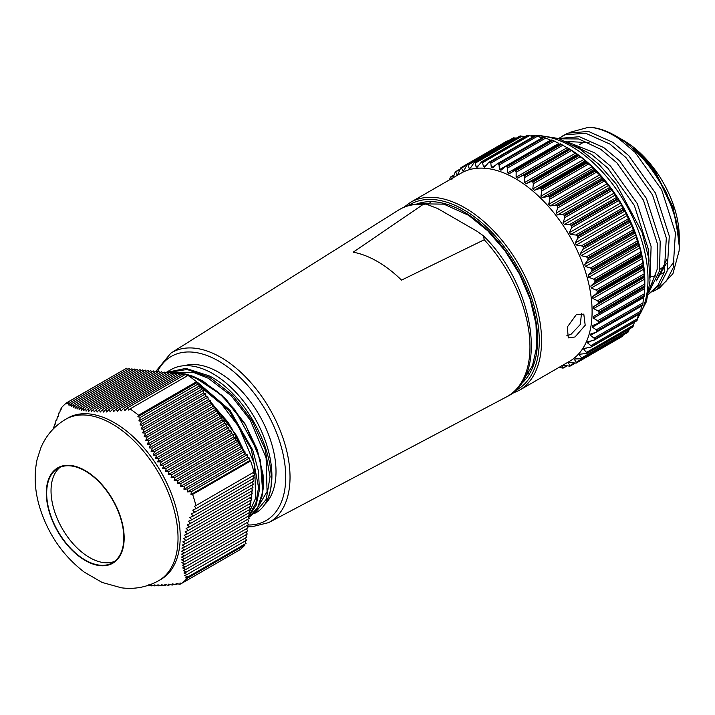 <?xml version="1.0" encoding="UTF-8"?>
<svg xmlns="http://www.w3.org/2000/svg" width="715" height="715" viewBox="0 0 715 715"><rect width="100%" height="100%" fill="white"/><g stroke="black" fill="none" stroke-linecap="round" stroke-linejoin="round"><path stroke-width="1.07" d="M244.682 454.088L231.285 427.445L212.605 404.243M197.68 382.471L229.953 410.195L252.717 450.039L258.365 470.747L259.482 489.677L256.059 505.478L248.4 516.963M170.081 373.06L185.167 373.909L192.71 376.206L202.667 380.872L225.583 398.693L245.013 423.816L257.248 449.521L263.102 474.939L263.263 488.193L261.94 496.684L257.436 508.133L252.878 514.067L248.668 517.517L257.838 507.275L262.664 491.831L262.575 472.749L257.543 451.388L234.752 409.597L218.701 392.642L201.299 380.38L185.766 374.204M185.739 374.195L172.342 372.881M265.211 503.583A83.467 48.191 60 0 0 212.882 373.686A83.467 48.191 60 0 0 171.153 369.557L165.996 372.533L185.864 368.395L209.146 375.849C252.958 397.486 285.401 473.991 265.211 503.583C262.494 508.186 258.91 511.475 254.46 513.45L266.266 499.338L270.038 476.771L265.05 449.145L252.002 420.536L232.724 395.386L209.987 377.502L187.089 369.485L167.247 372.64M567.737 147.969A108.591 62.697 60 0 1 568.032 148.139A108.591 62.697 60 0 1 573.001 151.196A108.591 62.697 60 0 1 644.814 281.138L644.814 285.768A113.453 65.503 60 0 1 644.814 286.402L644.787 287.072L598.258 313.939M513.844 170.608L560.247 143.813L560.828 144.081A113.453 65.503 60 0 1 561.382 144.367L569.515 149.167A113.453 65.503 60 0 1 569.792 149.346A113.453 65.503 60 0 1 570.061 149.524L578.14 155.307A113.453 65.503 60 0 1 578.685 155.727L583.941 159.418L586.613 162.421A113.453 65.503 60 0 1 587.14 162.904L592.038 166.693L594.826 170.429A113.453 65.503 60 0 1 595.336 170.974L601.288 176.417L602.682 179.242A113.453 65.503 60 0 1 603.165 179.831L608.626 185.382L610.092 188.76A113.453 65.503 60 0 1 610.547 189.386L614.212 193.077L616.965 198.85A113.453 65.503 60 0 1 617.385 199.512L620.611 203.051L623.23 209.424A113.453 65.503 60 0 1 623.605 210.103L626.385 213.428L628.807 220.327A113.453 65.503 60 0 1 629.137 221.033L631.461 224.09L633.633 231.454A113.453 65.503 60 0 1 633.91 232.169L635.796 234.895L637.646 242.671A113.453 65.503 60 0 1 637.869 243.386L639.898 247.801L640.801 253.834A113.453 65.503 60 0 1 640.971 254.54L641.999 256.479L643.062 264.827A113.453 65.503 60 0 1 643.178 265.515L644.412 275.516A113.453 65.503 60 0 1 644.465 276.178L644.814 285.768L598.973 312.232A113.453 65.503 60 0 1 598.964 312.875L644.814 286.402L644.787 287.072L598.151 314.01L598.964 312.875M644.287 295.474L598.437 321.938L597.651 320.74L593.459 318.166L644.599 288.645L644.287 295.474A113.453 65.503 60 0 1 644.215 296.073L597.338 323.6L644.108 296.627M642.821 304.51L596.971 330.982L596.301 329.812L592.377 327.157L643.518 297.637L642.821 304.51A113.453 65.503 60 0 1 642.696 305.064L642.454 305.466M641.543 305.922L640.434 312.777A113.453 65.503 60 0 1 640.247 313.277L639.916 313.536M638.468 314.537L637.163 320.186A113.453 65.503 60 0 1 636.922 320.624L636.502 320.722M634.428 322.197L633.034 326.63A113.453 65.503 60 0 1 632.748 327.005L586.899 353.469L580.294 354.139L579.382 355.132L579.391 354.336M629.397 328.998L628.11 332.046A113.453 65.503 60 0 1 627.77 332.359L627.216 332.135M623.364 334.915L622.434 336.372A113.453 65.503 60 0 1 622.05 336.604L621.442 336.229M520.288 181.628A108.591 62.697 60 0 1 587.167 277.465A108.591 62.697 60 0 1 569.605 361.281L519.072 390.462A108.591 62.697 60 0 0 536.634 306.646A108.591 62.697 60 0 0 469.746 210.809A108.591 62.697 60 0 0 410.481 202.372L461.014 173.191A108.591 62.697 60 0 1 520.288 181.628M559.041 367.385L562.83 368.1A113.453 65.503 60 0 0 563.295 368.019L561.74 365.562M563.295 368.019L566.387 365.83M562.893 365.177L569.819 366.178A113.453 65.503 60 0 0 570.248 366.017L568.264 362.719M570.248 366.017L570.302 365.383L574.154 363.157M569.283 362.612L568.255 363.202L569.435 362.621L576.21 363.077L622.05 336.604M622.434 336.372L576.594 362.836A113.453 65.503 60 0 1 576.21 363.077L622.041 336.613M576.594 362.836L574.163 359.082M575.512 358.93L574.163 359.717L575.209 358.921L581.93 358.823L627.77 332.359M627.663 332.43L581.93 358.823A113.453 65.503 60 0 0 582.269 358.51L579.382 355.132L581.152 354.104M632.578 327.166L586.899 353.469A113.453 65.503 60 0 0 587.194 353.094L583.86 349.51L584.629 348.33L591.082 347.088L636.922 320.624M583.869 348.545L584.629 348.33M636.725 320.865L591.082 347.088A113.453 65.503 60 0 0 591.314 346.65L590.894 345.604L587.551 342.923L588.159 341.564L593.173 340.528L640.247 313.277M587.56 341.779L588.159 341.564M593.173 340.528L594.406 339.75A113.453 65.503 60 0 0 594.594 339.25L594.04 338.132L590.393 335.442L590.84 333.923L596.256 332.225L642.526 305.511M595.702 332.457L642.696 305.064M596.971 330.982A113.453 65.503 60 0 1 596.846 331.528M592.377 327.157L592.655 325.495L597.338 323.6M598.437 321.938A113.453 65.503 60 0 1 598.375 322.536M593.459 318.166L593.557 316.379L598.035 314.064M598.973 312.232L598.071 311.016L593.638 308.576L593.566 306.681L597.803 303.964L598.616 302.651L644.465 276.178M644.412 275.516L598.562 301.98A113.453 65.503 60 0 1 598.616 302.651M598.562 301.98L597.543 300.765L592.905 298.486L592.655 296.519L596.641 293.409L597.338 291.988L643.178 265.515M643.062 264.827L597.222 291.291A113.453 65.503 60 0 1 597.338 291.988M597.222 291.291L596.096 290.093L591.269 288.029L590.858 286L594.558 282.523L595.13 281.013L640.971 254.54M640.801 253.834L594.96 280.307A113.453 65.503 60 0 1 595.13 281.013M594.96 280.307L593.736 279.136L588.749 277.322L588.177 275.266L591.582 271.441L592.029 269.85L637.869 243.386M637.646 242.671L591.806 269.135A113.453 65.503 60 0 1 592.029 269.85M591.806 269.135L590.492 268.018L585.388 266.498L584.647 264.425L587.748 260.296L588.07 258.633L633.91 232.169M633.633 231.454L587.784 257.927A113.453 65.503 60 0 1 588.07 258.633M587.784 257.927L586.398 256.873L581.206 255.666L580.321 253.611L583.091 249.204L583.297 247.497L629.137 221.033M628.807 220.327L582.966 246.8A113.453 65.503 60 0 1 583.297 247.497M582.966 246.8L581.51 245.826L576.263 244.977L575.244 242.957L577.684 238.309L577.765 236.576L623.605 210.103M623.23 209.424L577.389 235.887A113.453 65.503 60 0 1 577.765 236.576M577.389 235.887L576.049 235.038L570.615 234.529L569.471 232.581L571.58 227.728L571.544 225.985L617.385 199.512M616.965 198.85L571.124 225.323A113.453 65.503 60 0 1 571.544 225.985M571.124 225.323L569.998 224.599L564.332 224.474L563.062 222.606L564.85 217.592L564.707 215.85L610.547 189.386M610.092 188.76L564.251 215.224A113.453 65.503 60 0 1 564.707 215.85M564.251 215.224L562.669 214.58L557.477 214.902L556.118 213.142L557.575 208.011L557.325 206.295L603.165 179.831M602.682 179.242L556.842 205.714A113.453 65.503 60 0 1 557.325 206.295M556.842 205.714L555.242 205.205L550.148 205.947L548.7 204.32L549.835 199.119L549.495 197.438L595.336 170.974M594.826 170.429L548.977 196.902A113.453 65.503 60 0 1 549.495 197.438M548.977 196.902L547.377 196.536L542.408 197.706L540.898 196.223L541.729 190.994L541.3 189.368L587.14 162.904M586.613 162.421L540.772 188.885A113.453 65.503 60 0 1 541.3 189.368M540.772 188.885L539.173 188.671L534.364 190.27L532.8 188.948L533.345 183.746L532.845 182.191L578.685 155.727M578.14 155.307L532.3 181.771A113.453 65.503 60 0 1 532.845 182.191M532.3 181.771L530.727 181.708L526.106 183.728L524.515 182.593L524.783 177.454L524.22 175.988L570.061 149.524M569.515 149.167L523.666 175.631A113.453 65.503 60 0 1 523.943 175.81A113.453 65.503 60 0 1 524.22 175.988M575.048 336.971L585.201 325.271L583.798 314.135L576.344 314.609L567.308 327.023L568.3 337.891L575.048 336.971M569.846 132.364L588.892 127.19A90.054 51.989 60 0 1 615.57 135.823L623.507 140.408A78.838 45.519 60 0 1 627.118 142.625A78.838 45.519 60 0 1 679.25 236.96L679.25 241.581L673.047 207.028L655.726 172.646L673.441 210.603M674.075 261.046A78.838 45.519 60 0 1 667.604 269.609M664.36 272.156A78.838 45.519 60 0 1 662.108 273.496M661.563 273.782A78.838 45.519 60 0 1 658.435 275.105M655.709 275.91A78.838 45.519 60 0 1 654.386 276.196M653.93 276.276A78.838 45.519 60 0 1 650.31 276.687M615.57 135.823A90.054 51.989 60 0 1 619.699 138.361A90.054 51.989 60 0 1 679.25 246.121A90.054 51.989 60 0 1 679.107 250.929L672.931 273.702L659.534 287.957L653.394 291.282M679.25 246.121L675.943 219.585L666.434 192.612L651.794 167.828L633.606 147.978C641.695 154.842 649.068 163.065 655.726 172.646M650.105 277.527L651.097 246.559L637.253 203.569L610.592 166.175L594.657 152.813L565.699 141.293M574.1 145.529L591.663 154.547L607.723 168.034L634.348 205.473L648.121 248.463L649.077 261.198M559.407 138.826L578.775 138.96L600.752 149.292L616.822 162.779L643.446 200.218L657.219 243.216L657.165 269.349L649.095 290.227M648.684 292.658L659.552 270.77L660.195 241.312L646.351 198.314L619.691 160.92L603.755 147.567L579.409 136.708L558.478 138.513M558.996 138.281L564.966 134.822L585.567 133.196L609.85 144.046L625.92 157.532L652.545 194.972L666.317 237.961L664.298 272.352L657.818 285.508L648.344 294.401M648.335 294.428L660.311 284.445L667.113 271.191L669.294 236.057L655.449 193.068L628.789 155.673L612.844 142.312L588.499 131.453L567.862 133.133L561.936 136.333M588.892 127.19C598.446 127.833 608.465 131.703 618.949 138.79L635.018 152.277L661.643 189.716L675.416 232.706L673.199 267.732L666.398 280.95L656.54 289.691M581.465 313.322L580.357 324.422L571.008 334.334L566.763 335.836M519.885 136.52L474.206 162.493L470.461 167.998L469.174 168.365L467.681 164.325L513.522 137.861L516.373 138.102M535.079 135.859L488.327 162.85L485.011 166.765L483.555 166.684L482.178 161.688L528.019 135.224A113.453 65.503 60 0 0 527.527 135.233L481.687 161.697L477.513 166.801L476.127 166.935L475.269 162.805L474.671 162.403L520.511 135.939L524.703 136.753M528.019 135.224L533.283 136.699M513.504 170.805L560.247 143.804L560.828 144.081L509.33 173.638L507.739 172.905L507.543 168.034L506.89 166.792L552.731 140.319A113.453 65.503 60 0 0 552.186 140.104L504.915 166.988L501.018 170.206L499.445 169.678L499.061 165.013L498.382 163.896L544.222 137.423A113.453 65.503 60 0 0 543.686 137.28L496.496 164.325L492.876 167.909L491.357 167.596L490.803 163.172L490.106 162.189L535.955 135.716L542.497 138.075M544.222 137.423L550.586 140.158L499.445 169.678M552.731 140.319L558.88 143.375L507.739 172.905M523.666 175.631L522.138 175.729L517.731 178.169L516.123 177.222L516.15 172.199L515.533 170.84L561.382 144.367M484.225 239.757L401.535 280.119A104.613 60.4 -120 0 0 377.359 261.467A104.613 60.4 -120 0 0 353.174 252.198L423.092 204.463L425.997 204.034L437.598 208.503L477.218 231.383L483.501 235.887L484.225 239.757A107.902 62.294 60 0 1 506.435 396.932L268.688 522.602A97.866 56.503 60 0 0 285.044 444.551A97.866 56.503 60 0 0 220.828 357.357A97.866 56.503 60 0 0 170.849 353.139L398.559 210.076A107.902 62.294 60 0 1 423.092 204.463M158.739 580.66L160.92 579.4A93.138 53.777 -120 0 0 175.22 504.835A93.138 53.777 -120 0 0 67.773 418.069L65.592 419.33C54.134 426.194 45.849 435.775 40.746 448.064L37.091 459.557C33.864 475.001 34.722 490.883 39.674 507.212C48.012 534.007 62.875 555.644 84.263 572.125L102.084 582.43L121.425 587.81C134.626 589.535 147.058 587.149 158.739 580.66A93.138 53.777 -120 0 0 173.039 506.095A93.138 53.777 -120 0 0 65.592 419.33M195.946 505.585L253.95 472.097A107.241 61.919 -120 0 0 250.643 460.952L192.639 494.44A107.241 61.919 -120 0 1 194.4 500.008A107.241 61.919 -120 0 1 195.946 505.585L194.382 506.292L196.312 508.508L192.746 510.126L194.739 512.306L191.2 513.906L193.273 516.042L189.761 517.633L191.897 519.725L188.429 521.289L190.637 523.344L187.196 524.89L189.475 526.91L186.088 528.421L188.438 530.396L185.087 531.889L187.509 533.828L184.202 535.294L186.695 537.179L183.451 538.618L186.007 540.469L182.817 541.872L185.444 543.686L182.307 545.062L184.997 546.832L181.923 548.173L184.676 549.915L181.673 551.211L184.479 552.918L181.538 554.17L184.407 555.85L181.53 557.065L184.452 558.71L181.646 559.89L184.613 561.507L181.887 562.642L184.899 564.233L182.236 565.333L185.292 566.906L182.7 567.951L185.793 569.506L183.272 570.516L186.401 572.045L183.943 573.019L187.107 574.529L184.72 575.459L187.911 576.951L185.596 577.845L186.972 578.48A107.241 61.919 -120 0 1 181.69 583.36L180.01 582.975L179.903 584.316L176.069 583.422L176.024 584.736L172.217 583.824L172.244 585.093L168.472 584.164L168.57 585.388L164.825 584.45L164.995 585.63L161.295 584.664L161.527 585.808L157.872 584.816L158.176 585.925L154.565 584.906L154.941 585.969L151.374 584.924L151.821 585.942L148.309 584.87L148.827 585.853L147.782 585.514M60.239 467.19A54.546 31.496 -120 0 0 53.956 509.446A54.546 31.496 -120 0 0 114.606 561.364M120.889 519.117A54.546 31.496 -120 0 0 57.969 468.298A54.546 31.496 -120 0 0 49.594 511.967A54.546 31.496 -120 0 0 112.514 562.776A54.546 31.496 -120 0 0 120.889 519.117M184.264 365.714A81.036 46.788 60 0 1 218.71 372.318A81.036 46.788 60 0 1 269.984 438.545A81.036 46.788 60 0 1 264.496 504.701M170.992 372.944L193.077 372.247L208.36 378.289L231.32 395.842L250.339 420.241L266.114 457.913L267.07 491.607L256.131 510.161M198.984 386.073L199.691 386.493M201.067 387.324L221.784 404.449L238.873 426.855L254.656 464.527L255.604 498.221L249.606 511.654M124.991 369.163L66.942 402.599A107.241 61.919 -120 0 0 61.669 407.479L61.365 409.078L60.409 409.186L61.454 408.587M196.571 381.712A107.241 61.919 -120 0 0 187.991 375.447L129.987 408.935A107.241 61.919 -120 0 1 138.567 415.201L196.571 381.712L196.688 382.811L198.725 383.687L198.993 386.189L201.04 387.065L201.299 389.577L203.346 390.444L203.614 392.955L205.652 393.822L205.92 396.333L207.958 397.209L208.226 399.721L210.273 400.588L210.532 403.099L212.578 403.966L212.847 406.478L214.884 407.353L215.152 409.865L217.19 410.732L217.458 413.243L219.496 414.11L219.764 416.622L221.811 417.497L222.07 420L224.117 420.876L224.385 423.387L226.423 424.254L226.691 426.766L228.728 427.633L228.997 430.144L231.043 431.02L231.303 433.531L233.349 434.398L233.617 436.91L235.655 437.777L235.923 440.288L237.961 441.164L238.229 443.675L240.267 444.542L240.535 447.054L242.582 447.921L242.841 450.432L244.888 451.308L245.156 453.819L247.193 454.686L247.462 457.198L249.499 458.065L249.767 460.576L250.643 460.952M181.69 583.36L239.695 549.871A107.241 61.919 -120 0 0 244.968 544.991L186.972 578.48M66.942 402.599L66.915 403.966L68.39 401.839L126.564 368.252L127.681 369.432M68.39 401.839L68.354 404.958L69.891 402.795L129.254 368.52L130.371 369.7M69.891 402.795L69.891 405.897L71.491 403.689L131.944 368.788L133.061 369.968M71.491 403.689L71.518 406.781L73.198 404.529L134.635 369.056L135.752 370.236M73.198 404.529L73.261 407.604L75.004 405.307L137.325 369.333L138.442 370.504M75.004 405.307L75.102 408.354L76.925 406.022L140.015 369.601L141.132 370.781M76.925 406.022L77.059 409.052L78.954 406.674L142.705 369.87L143.822 371.049M78.954 406.674L79.133 409.677L81.099 407.264L145.395 370.138L146.512 371.317M81.099 407.264L81.331 410.231L83.36 407.773L148.085 370.406L149.203 371.586M83.36 407.773L83.646 410.723L85.746 408.22L150.776 370.674L151.893 371.854M85.746 408.22L86.086 411.134L88.249 408.605L153.466 370.951L154.583 372.131M88.249 408.605L88.651 411.474L90.877 408.909L156.156 371.219L157.273 372.399M90.877 408.909L91.341 411.742L93.629 409.141L158.846 371.487L159.963 372.667M93.629 409.141L94.157 411.938L96.507 409.302L161.536 371.755L162.654 372.935M96.507 409.302L97.097 412.063L99.51 409.391L164.227 372.023L165.344 373.203M99.51 409.391L100.172 412.117L102.629 409.418L166.917 372.3L168.034 373.471M102.629 409.418L103.353 412.099L105.865 409.373L169.607 372.569L170.724 373.748M105.865 409.373L106.66 412.019L109.216 409.257L172.297 372.837L173.414 374.017M109.216 409.257L110.092 411.858L112.684 409.078L174.987 373.105L176.105 374.285M112.684 409.078L113.622 411.643L116.259 408.837L177.678 373.373L178.795 374.553M116.259 408.837L117.269 411.357L119.932 408.542L180.368 373.641L181.485 374.821M119.932 408.542L121.023 411.018L123.713 408.176L183.058 373.918L184.175 375.098M123.713 408.176L124.866 410.616L127.592 407.765L185.757 374.186L187.321 375.84M253.307 472.463L254.486 474.921L196.312 508.508M253.021 475.77L254.102 478.031L194.739 512.306M252.636 478.88L253.718 481.141L193.273 516.042M252.252 481.99L253.333 484.261L191.897 519.725M251.868 485.101L252.958 487.371L190.637 523.344M251.483 488.22L252.574 490.481L189.475 526.91M251.108 491.33L252.189 493.591L188.438 530.396M250.724 494.44L251.805 496.702L187.509 533.828M250.339 497.551L251.421 499.812L186.695 537.179M249.955 500.661L251.045 502.922L186.007 540.469M249.571 503.771L250.661 506.032L185.444 543.686M249.195 506.881L250.277 509.151L184.997 546.832M248.811 509.992L249.893 512.262L184.676 549.915M248.427 513.111L249.508 515.372L184.479 552.918M248.042 516.221L249.133 518.482L184.407 555.85M247.658 519.331L248.749 521.593L184.452 558.71M247.283 522.442L248.364 524.703L184.613 561.507M246.898 525.552L247.98 527.813L184.899 564.233M246.514 528.662L247.596 530.923L185.292 566.906M246.13 531.772L247.22 534.042L185.793 569.506M245.745 534.883L246.836 537.153L186.401 572.045M245.37 538.002L246.452 540.263L187.107 574.529M244.986 541.112L246.067 543.373L187.911 576.951M244.602 544.222L244.968 544.991M138.567 415.201L137.834 416.791L140.551 417.274L138.889 420.894L141.677 421.332L140.042 424.942L142.893 425.345L141.284 428.937L144.216 429.295L142.643 432.87L145.637 433.183L144.108 436.74L147.174 437.017L145.681 440.538L148.818 440.78L147.37 444.283L150.588 444.471L149.185 447.947L152.465 448.099L151.115 451.54L154.467 451.657L153.171 455.071L156.585 455.151L155.352 458.521L158.837 458.565L157.666 461.908L161.206 461.908L160.097 465.215L163.699 465.179L162.662 468.45L166.318 468.388L165.344 471.614L169.053 471.516L168.15 474.706L171.904 474.581L171.073 477.727L174.88 477.584L174.12 480.686L177.964 480.516L177.266 483.581L181.154 483.385L180.538 486.406L184.452 486.2L183.898 489.176L187.848 488.953L187.366 491.893L191.343 491.643L190.932 494.548L192.639 494.44M127.592 407.765L128.816 410.169L129.987 408.935M53.402 428.803L54.733 424.031L55.404 424.075L55.993 420.411L56.744 420.42L57.37 416.729L58.183 416.693L58.845 412.984L59.729 412.913L60.409 409.186M179.903 584.316L181.601 583.333M176.024 584.736L177.651 583.798M172.244 585.093L173.79 584.2M168.57 585.388L170.027 584.548M164.995 585.63L166.372 584.834M161.527 585.808L162.823 585.067M158.176 585.925L159.382 585.227M154.941 585.969L156.058 585.326M151.821 585.942L152.849 585.353M148.827 585.853L149.757 585.317M190.932 494.548L249.767 460.576M191.343 491.643L249.499 458.065M187.366 491.893L247.462 457.198M187.848 488.953L247.193 454.686M183.898 489.176L245.156 453.819M184.452 486.2L244.888 451.308M180.538 486.406L242.841 450.432M181.154 483.385L242.582 447.921L236.406 435.372L210.389 401.687M177.266 483.581L240.535 447.054M177.964 480.516L240.267 444.542M174.12 480.686L238.229 443.675M174.88 477.584L237.961 441.164M171.073 477.727L235.923 440.288M171.904 474.581L235.655 437.777M168.15 474.706L233.617 436.91M169.053 471.516L233.349 434.398M165.344 471.614L231.303 433.531M166.318 468.388L231.043 431.02M162.662 468.45L228.997 430.144M163.699 465.179L228.728 427.633M160.097 465.215L226.691 426.766M161.206 461.908L226.423 424.254M157.666 461.908L224.385 423.387M158.837 458.565L224.117 420.876M155.352 458.521L222.07 420M156.585 455.151L221.811 417.497M153.171 455.071L219.764 416.622M154.467 451.657L219.496 414.11M151.115 451.54L217.458 413.243M152.465 448.099L217.19 410.732M149.185 447.947L215.152 409.865M150.588 444.471L214.884 407.353M147.37 444.283L212.847 406.478M148.818 440.78L212.578 403.966M145.681 440.538L210.532 403.099M147.174 437.017L210.273 400.588M144.108 436.74L208.226 399.721M145.637 433.183L207.958 397.209M142.643 432.87L205.92 396.333M144.216 429.295L205.652 393.822M141.284 428.937L203.614 392.955M142.893 425.345L203.346 390.444M140.042 424.942L201.299 389.577M141.677 421.332L201.04 387.065M138.889 420.894L198.993 386.189M140.551 417.274L198.725 383.687M137.834 416.791L196.688 382.811M58.845 412.984L59.819 412.421M57.37 416.729L58.273 416.202M55.993 420.411L56.825 419.928M54.733 424.031L55.484 423.593M53.571 427.588L54.251 427.195M551.667 139.952L504.915 166.988M498.382 163.896A113.453 65.503 60 0 0 497.846 163.753L496.496 164.325M490.106 162.189A113.453 65.503 60 0 0 489.596 162.117L488.327 162.85M482.178 161.688A113.453 65.503 60 0 0 481.687 161.697L527.241 135.287M474.671 162.403A113.453 65.503 60 0 0 474.206 162.493L519.859 136.091M513.039 138.656L513.102 138.022A113.453 65.503 60 0 1 513.522 137.861M513.102 138.022L467.252 164.495L513.013 138.066M467.681 164.325A113.453 65.503 60 0 0 467.252 164.495L463.946 170.367L462.775 170.939L461.291 167.435L507.132 140.962L508.651 140.819M466.618 165.085L461.899 167.81L461.291 167.435A113.453 65.503 60 0 0 460.907 167.667L458.047 173.852L456.992 174.648L455.571 171.689L459.682 169.857M455.571 171.689A113.453 65.503 60 0 0 455.232 171.993L452.818 178.437M453.784 175.541L450.602 177.034L451.907 179.429M450.602 177.034A113.453 65.503 60 0 0 450.307 177.409L449.44 179.885M485.011 166.765L484.502 167.212M477.513 166.801L476.923 167.382M469.818 168.731L469.174 168.365L470.801 167.426M463.284 171.234L462.775 170.939L464.017 170.224M457.386 174.862L457.931 174.103M568.032 148.139L567.218 147.665L516.123 177.222M666.88 259.393L656.486 280.539M652.813 283.792L649.819 285.768M568.032 141.57L589.062 142.625M576.406 146.87L579.972 147.88M666.353 263.504L656.299 280.977M652.75 283.927L650.4 285.428M575.155 146.137L576.594 146.441M665.611 264.389A74.101 42.784 60 0 1 659.847 269.341M520.055 136.029A113.453 65.503 60 0 1 520.511 135.939M535.437 135.653A113.453 65.503 60 0 1 535.955 135.716M506.345 166.568A113.453 65.503 60 0 1 506.89 166.792M514.988 170.545A113.453 65.503 60 0 1 515.533 170.84M209.522 401.026L228.3 422.52L242.456 447.867M193.997 376.912L222.016 395.368L245.781 425.255L260.323 459.942L262.673 491.768M249.276 514.88L255.899 503.074L258.553 487.469L251.34 449.333L229.497 411.295L198.788 384.277M254.46 513.45L253.235 513.701M536.482 135.832A108.591 62.697 60 0 1 576.192 149.355A108.591 62.697 60 0 1 637.878 317.451M408.068 205.732A106.973 61.758 60 0 1 468.531 212.748A106.973 61.758 60 0 1 534.927 309.077A106.973 61.758 60 0 1 514.952 390.873M416.711 204.034A104.542 60.355 60 0 1 468.414 214.661A104.542 60.355 60 0 1 531.451 302.275A104.542 60.355 60 0 1 520.752 384.232M530.727 181.708L577.479 154.717M539.173 188.671L585.925 161.679M547.377 196.536L594.129 169.544M555.242 205.205L601.985 178.214M562.669 214.58L609.412 187.589M569.578 224.555L616.321 197.563M575.879 235.012L622.631 208.02M157.175 372.292A94.782 54.724 60 0 1 218.71 361.093A94.782 54.724 60 0 1 284.034 458.932A94.782 54.724 60 0 1 247.864 524.998M49.255 511.931A55.064 31.791 -120 0 0 100.109 565.672A55.064 31.791 -120 0 0 121.219 519.153A55.064 31.791 -120 0 0 70.374 465.402A55.064 31.791 -120 0 0 49.255 511.931M598.071 311.016L644.814 284.025M644.555 276.973L597.803 303.964M597.543 300.765L644.295 273.774M643.393 266.418L596.641 293.409M596.096 290.093L642.848 263.102M641.31 255.532L594.558 282.523M593.736 279.136L640.488 252.145M638.334 244.45L591.582 271.441M590.492 268.018L637.244 241.027M634.5 233.305L587.748 260.296M586.398 256.873L633.15 229.881M629.844 222.213L583.091 249.204M581.51 245.826L628.262 218.835M624.436 211.318L577.684 238.309M618.332 200.736L571.58 227.728M611.602 190.601L564.85 217.592M604.318 181.029L557.575 208.011M596.587 172.127L549.835 199.119M588.481 164.003L541.729 190.994M580.097 156.755L533.345 183.746M571.535 150.463L524.783 177.454M522.138 175.729L568.89 148.738M562.902 145.208L516.15 172.199M554.295 141.043L507.543 168.034M545.813 138.022L499.061 165.013M537.555 136.181L490.803 163.172M529.618 135.546L482.866 162.528M522.102 136.109L475.35 163.1M515.086 137.87L468.334 164.861M461.318 167.417L507.132 140.962M455.777 171.564L459.977 169.142L455.678 171.609M570.338 365.973L575.057 363.247L570.4 365.928M576.54 362.085L623.292 335.094M582.09 357.652L628.843 330.661M628.11 332.046L582.269 358.51M586.899 352.138L633.642 325.146M633.034 326.63L587.194 353.094M590.894 345.604L637.646 318.613M637.163 320.186L591.314 346.65M594.04 338.132L640.792 311.141M640.434 312.777L594.594 339.25M596.301 329.812L643.053 302.82M644.778 279.047L593.638 308.576M593.566 306.681L644.707 277.161M644.045 268.965L592.905 298.486M592.655 296.519L643.804 266.99M642.41 258.508L591.269 288.029M590.858 286L641.999 256.479M639.898 247.801L588.749 277.322M588.177 275.266L639.317 245.737M636.529 236.969L585.388 266.498M584.647 264.425L635.796 234.895M632.346 226.146L581.206 255.666M580.321 253.611L631.461 224.09M627.404 215.447L576.263 244.977M575.244 242.957L626.385 213.428M621.764 205.008L570.615 234.529M569.471 232.581L620.611 203.051M615.472 194.945L564.332 224.474M563.062 222.606L614.212 193.077M608.626 185.382L557.477 214.902M556.118 213.142L607.258 183.621M601.288 176.417L550.148 205.947M548.7 204.32L599.84 174.791M593.548 168.177L542.408 197.706M540.898 196.223L592.038 166.693M585.505 160.741L534.364 190.27M532.8 188.948L583.941 159.418M577.246 154.208L526.106 183.728M524.515 182.593L575.655 153.064M568.872 148.64L517.731 178.169M491.357 167.596L495.745 165.067M483.555 166.684L486.54 164.951M476.127 166.935L478.299 165.683M586.246 348.142L583.86 349.51M590.885 341.001L587.551 342.923M595.434 332.538L590.393 335.442M597.651 320.74L644.403 293.749M531.531 136.145A108.591 62.697 60 0 1 534.695 135.886M579.436 144.653L584.924 141.481M637.7 318.363L646.458 301.524L650.024 280.691L648.46 257.123L642.007 232.187L616.464 184.327L599 164.441L579.794 148.997L558.549 138.531L537.823 135.224L530.807 135.913M511.404 393.813L519.072 390.462M523.487 379.906L532.452 365.821L536.759 346.712L535.982 323.94L530.11 299.174L519.564 274.211L505.076 250.849L487.693 230.748L468.674 215.358L443.89 204.15L421.832 203.82M247.444 526.705L251.689 526.821L268.688 522.602M526.034 374.74L528.76 373.167M427.481 204.258L430.296 202.631M398.559 210.076C406.576 205.125 415.719 203.114 425.997 204.034M483.501 235.887C533.605 284.668 549.352 376.769 506.435 396.932M155.79 371.434L170.849 353.139M497.014 163.914L543.239 137.235M488.98 162.278L535.061 135.671M450.763 176.873L453.945 175.041M563.483 367.948L566.977 365.937M593.933 340.251L640.05 313.626M403.743 207.332L410.481 202.372M242.582 447.974L243.77 450.834M252.011 487.916L252.02 489.337M252.011 490.803L251.921 493.037M251.877 493.77L251.653 496.389M251.608 496.818L251.251 499.445M251.162 499.964L250.715 502.252M250.491 503.244L250.089 504.844M249.544 506.685L249.365 507.239M165.996 372.533L165.174 373.024"/></g></svg>
